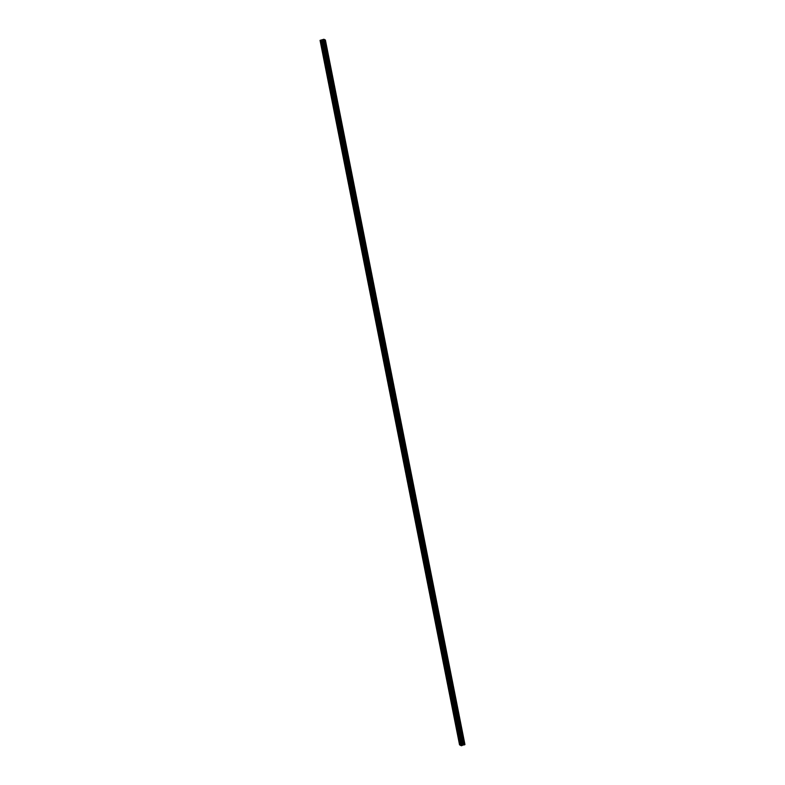 <?xml version="1.0" encoding="UTF-8"?>
<svg xmlns="http://www.w3.org/2000/svg" width="785" height="785" viewBox="0 0 785 785"><rect width="100%" height="100%" fill="white"/><g stroke="black" fill="none" stroke-linecap="round" stroke-linejoin="round"><path stroke-width="1.18" d="M322.223 46.099L320.741 40.643L320.054 40.359L323.901 39.25L325.451 40.064L322.066 41.242L320.741 40.643M325.942 64.89L321.732 45.628M329.661 83.681L325.451 64.419M333.38 102.462L329.17 83.2M337.108 121.253L332.889 101.991M340.827 140.034L336.608 120.772M344.546 158.825L340.327 139.563M348.265 177.606L344.046 158.354M351.984 196.397L347.765 177.135M355.703 215.178L351.484 195.926M359.422 233.969L355.212 214.707M363.141 252.75L358.931 233.498M366.86 271.541L362.65 252.279M370.579 290.322L366.369 271.07M374.298 309.113L370.088 289.851M378.027 327.894L373.807 308.642M381.745 346.685L377.526 327.423M385.464 365.467L381.245 346.214M389.183 384.257L384.964 364.996M392.902 403.039L388.683 383.786M396.621 421.83L392.402 402.568M400.34 440.62L396.131 421.359M404.059 459.402L399.85 440.14M407.778 478.193L403.568 458.931M411.497 496.974L407.287 477.722M415.216 515.765L411.006 496.503M418.935 534.546L414.725 515.294M422.664 553.337L418.444 534.075M426.383 572.118L422.163 552.866M430.101 590.909L425.882 571.647M433.82 609.69L429.601 590.438M437.539 628.481L433.32 609.219M441.258 647.262L437.039 628.01M444.977 666.053L440.768 646.791M448.696 684.834L444.487 665.582M452.415 703.625L448.206 684.363M456.134 722.406L451.924 703.154M459.853 741.197L459.647 740.147M320.054 40.359L459.549 744.837L460.687 745.367M464.946 744.553L325.412 40.084L464.7 744.72M321.212 40.967L460.697 745.456L464.71 744.749L325.216 40.27L464.71 744.749M323.332 40.212L322.576 40.428M459.245 740.147L455.643 721.935M460.108 745.142L320.614 40.653M460.236 745.132L459.362 740.726M461.56 745.73L322.066 41.242M461.266 745.75L321.772 41.262M464.906 744.572L325.412 40.084M464.651 744.788L325.157 40.3M464.151 744.945L324.656 40.457M464.033 744.955L324.539 40.467M463.572 744.985L324.077 40.496M463.513 744.994L324.019 40.506M463.278 745.004L323.793 40.516M463.209 745.024L323.714 40.535M462.551 745.22L323.067 40.732M462.502 745.24L323.008 40.761M462.188 745.524L322.704 41.036M462.1 745.564L322.615 41.085"/></g></svg>
